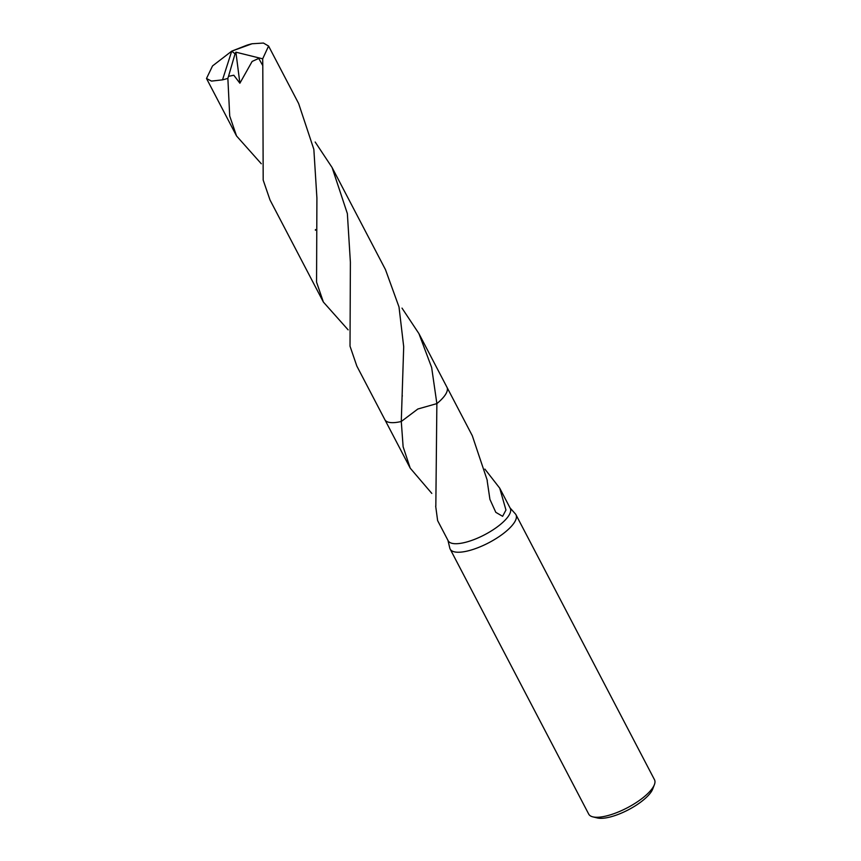<?xml version="1.0" encoding="UTF-8"?>
<svg xmlns="http://www.w3.org/2000/svg" width="861" height="861" viewBox="0 0 861 861"><rect width="100%" height="100%" fill="white"/><g stroke="black" fill="none" stroke-linecap="round" stroke-linejoin="round"><path stroke-width="1.29" d="M447.946 540.331L449.808 548.134A37.109 12.269 -27.6 0 0 450.174 549.103A37.109 12.269 -27.6 0 0 501.92 534.627A37.109 12.269 -27.6 0 0 515.954 514.706A37.109 12.269 -27.6 0 0 515.362 513.866L510.024 507.882M431.802 493.407L410.213 468.147L403.12 446.773L401.28 421.492L417.843 409.018L436.871 403.605L435.827 506.15A35.021 11.58 152.4 0 1 435.677 506.139L437.625 520.604L448.172 540.762A35.021 11.58 -27.6 0 0 497.001 527.104A35.021 11.58 -27.6 0 0 510.25 508.302L499.714 488.144L505.956 510.024L502.62 516.309L495.796 512.327L489.931 499.391L487.154 480.664A35.021 11.58 -27.6 0 0 487.304 480.481L472.291 435.698L447.042 387.407M450.174 549.103L588.72 814.119A37.109 12.269 -27.6 0 0 592.788 816.841A37.109 12.269 -27.6 0 0 640.466 799.654A37.109 12.269 -27.6 0 0 654.403 784.629A37.109 12.269 -27.6 0 0 654.5 779.732L515.954 514.706M592.788 816.841L597.297 817.95A33.407 11.042 -27.6 0 0 640.207 802.484A33.407 11.042 -27.6 0 0 652.746 788.956L654.403 784.629M389.699 422.46A35.021 11.58 -27.6 0 0 401.28 421.492L403.701 346.725L399.009 306.968L385.459 269.59L332.088 167.518L347.36 213.571L350.384 262.239L350.018 346.165L356.841 366.076L384.867 419.694A35.032 11.58 -27.6 0 0 389.925 422.493A35.032 11.58 -27.6 0 0 401.28 421.492L417.843 409.007L436.861 403.615A35.021 11.58 -27.6 0 0 446.482 392.777M484.894 469.105L499.714 488.144M402.001 308.109L418.93 333.627L431.652 367.496L436.871 403.605A35.032 11.58 -27.6 0 0 447.397 389.646M228.509 76.338L235.053 53.812L231.727 51.143L252.101 43.75A35.021 11.58 -27.6 0 0 246.741 45.256L231.727 51.143L222.504 79.858A35.021 11.58 -27.6 0 0 227.864 78.351L228.509 76.338L233.815 75.23L239.885 83.216L252.144 61.422L258.741 58.419L262.799 65.64L263.186 180.067L270.01 199.978L323.37 302.05L316.557 282.15L316.913 198.052L313.845 149.33L298.627 103.503L268.578 46.042L262.68 58.828L262.799 65.64M252.101 43.75L263.434 43.05L268.578 46.042M348.135 329.86L323.37 302.05M261.292 163.751L236.538 135.963L229.715 116.041L227.864 78.351M222.504 79.858L211.451 81.095L206.5 78.491L212.527 65.931L231.727 51.143M389.925 422.493A35.032 11.58 -27.6 0 0 401.28 421.492M436.871 403.605A35.032 11.58 -27.6 0 0 446.956 387.235L418.93 333.627M315.169 142.011L332.088 167.518M235.053 53.812L235.892 52.177L239.885 83.216M235.892 52.177L262.68 58.828M384.964 419.867L410.213 468.147M206.5 78.491L236.538 135.963M402.291 395.511L402.248 396.351M315.449 229.543L315.406 230.285"/></g></svg>
